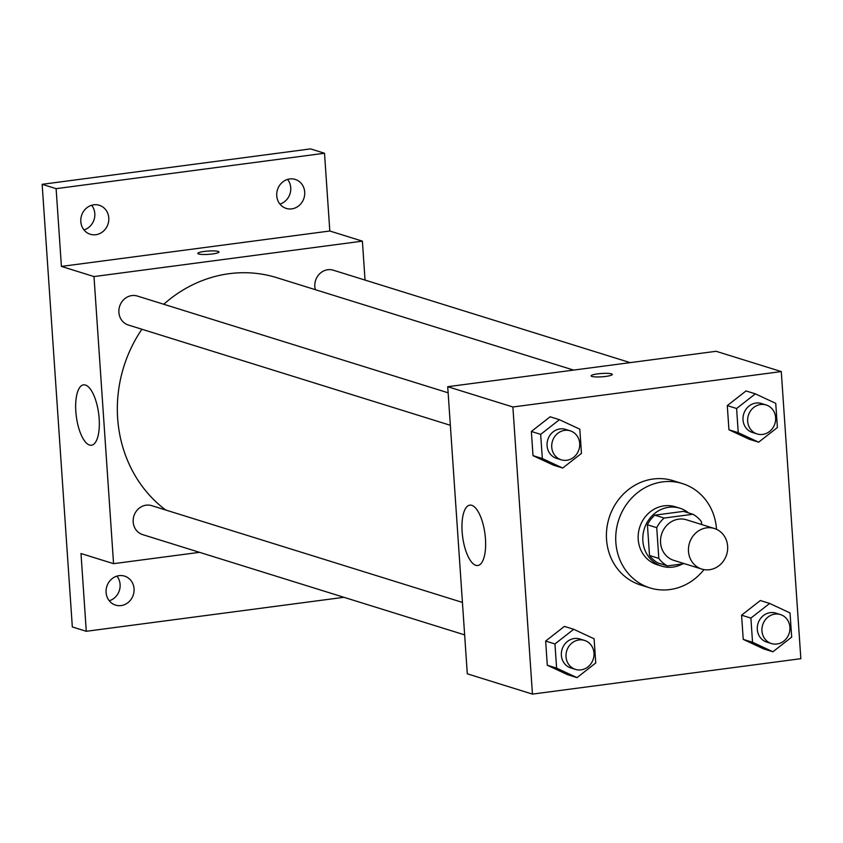 <?xml version="1.0" encoding="UTF-8"?>
<svg xmlns="http://www.w3.org/2000/svg" width="843" height="843" viewBox="0 0 843 843"><rect width="100%" height="100%" fill="white"/><g stroke="black" fill="none" stroke-linecap="round" stroke-linejoin="round"><path stroke-width="1.26" d="M706.634 527.844A21.244 19.463 -72.7 0 1 714.379 528.498A21.244 19.463 -72.7 0 1 726.645 554.568A21.244 19.463 -72.7 0 1 701.745 569.067A21.244 19.463 -72.7 0 1 688.594 547.149A21.244 19.463 -72.7 0 1 706.634 527.844M701.745 569.067L673.82 560.374A21.244 19.463 -72.7 0 1 660.67 538.445A21.244 19.463 -72.7 0 1 678.71 519.151A21.244 19.463 -72.7 0 1 686.455 519.794L714.379 528.498M667.424 565.906L658.109 563.008A28.841 26.418 -72.7 0 1 649.51 555.484L647.413 524.789L656.729 527.686L658.815 558.382A28.841 26.418 -72.7 0 0 667.424 565.906L684.4 563.661M701.639 524.525L701.46 521.785A28.841 26.418 -72.7 0 0 692.851 514.262L664.158 518.055A28.841 26.418 -72.7 0 0 656.729 527.686M692.851 514.262L683.547 511.364L654.853 515.157L664.158 518.055M647.413 524.789A28.841 26.418 -72.7 0 1 654.853 515.157M688.573 512.934A30.348 27.798 107.3 0 0 679.848 508.203A30.348 27.798 107.3 0 0 644.284 528.919A30.348 27.798 107.3 0 0 661.808 566.169A30.348 27.798 107.3 0 0 682.524 563.914M661.808 566.169L657.15 564.715A30.348 27.798 -72.7 0 1 638.372 533.398A30.348 27.798 -72.7 0 1 664.136 505.832A30.348 27.798 -72.7 0 1 675.201 506.759L679.848 508.203M649.51 555.484L658.815 558.382M703.968 569.605A54.637 50.032 -72.7 0 1 649.932 587.898A54.637 50.032 -72.7 0 1 616.128 531.533A54.637 50.032 -72.7 0 1 662.503 481.901A54.637 50.032 -72.7 0 1 682.419 483.576A54.637 50.032 -72.7 0 1 716.508 529.309M649.932 587.898L640.627 585A54.637 50.032 -72.7 0 1 606.812 528.635A54.637 50.032 -72.7 0 1 653.199 479.003A54.637 50.032 -72.7 0 1 673.104 480.679L682.419 483.576M769.638 603.43L760.323 600.532L741.577 615.2L743.231 639.373L763.621 648.878L772.926 651.776L791.682 637.108L790.028 612.935L769.638 603.43L750.892 618.098L752.536 642.271L772.926 651.776M573.704 629.289L564.399 626.391L545.653 641.059L547.297 665.232L567.697 674.737L577.002 677.635L595.748 662.967L594.104 638.794L573.704 629.289L554.957 643.957L556.601 668.13L577.002 677.635M532.449 694.105L800.85 658.689L781.282 371.573L512.881 406.99L532.449 694.105L467.296 673.81L447.717 386.705L512.881 406.99M755.349 393.839L746.034 390.941L727.288 405.609L728.942 429.782L749.332 439.287L758.647 442.185L777.394 427.517L775.739 403.344L755.349 393.839L736.603 408.507L738.247 432.68L758.647 442.185M559.415 419.688L550.11 416.79L531.364 431.458L533.008 455.641L553.408 465.146L562.713 468.044L581.459 453.376L579.815 429.192L559.415 419.688L540.669 434.366L542.323 458.539L562.713 468.044M447.717 386.705L716.118 351.289L781.282 371.573M471.753 505.326A30.453 11.254 82.5 0 1 485.252 536.411A30.453 11.254 82.5 0 1 477.781 565.516A30.453 11.254 82.5 0 1 462.638 536.801A30.453 11.254 82.5 0 1 469.814 505.147A30.453 11.254 82.5 0 1 471.753 505.326M591.101 375.883A10.622 1.665 176.1 0 1 597.624 373.892A10.622 1.665 176.1 0 1 612.292 374.429A10.622 1.665 176.1 0 1 601.807 376.81A10.622 1.665 176.1 0 1 591.101 375.873A10.622 1.665 176.1 0 1 597.624 373.881A10.622 1.665 176.1 0 1 612.292 374.429M163.763 304.27A130.633 119.643 -72.7 0 1 229.201 273.69A130.633 119.643 -72.7 0 1 276.81 277.684L573.588 370.088M165.713 510.015A130.633 119.643 -72.7 0 1 141.887 329.244M448.139 392.806L137.377 296.051A15.174 13.899 107.3 0 0 119.601 306.409A15.174 13.899 107.3 0 0 128.357 325.029L450.352 425.293M315.366 289.686A15.174 13.899 -72.7 0 1 327.779 269.739A15.174 13.899 -72.7 0 1 333.312 270.203L630.153 362.627M464.641 634.884L142.646 534.62A15.174 13.899 -72.7 0 1 133.257 518.972A15.174 13.899 -72.7 0 1 146.134 505.178A15.174 13.899 -72.7 0 1 151.666 505.642L462.428 602.408M365.04 280.087L362.395 241.151L93.995 276.567L113.563 563.672L199.528 552.334M56.112 188.663L42.15 184.311L310.551 148.895L324.513 153.247L56.112 188.663L61.413 266.42L93.995 276.567M362.395 241.151L329.813 231.003L324.513 153.247M42.15 184.311L72.329 626.939L86.292 631.291L343.933 597.297M113.563 563.672L80.991 553.535L86.292 631.291M85.449 385.04A30.453 11.254 82.5 0 1 98.947 416.136A30.453 11.254 82.5 0 1 91.476 445.23A30.453 11.254 82.5 0 1 76.334 416.516A30.453 11.254 82.5 0 1 83.51 384.861A30.453 11.254 82.5 0 1 85.449 385.04M329.813 231.003L61.413 266.42M197.82 253.427A10.622 1.665 176.1 0 1 204.343 251.435A10.622 1.665 176.1 0 1 219.011 251.973A10.622 1.665 176.1 0 1 208.527 254.354A10.622 1.665 176.1 0 1 197.81 253.416A10.622 1.665 176.1 0 1 204.343 251.435A10.622 1.665 176.1 0 1 219.011 251.983M106.092 592.471A15.174 13.899 -72.7 0 1 124.585 576.127A15.174 13.899 -72.7 0 1 133.342 594.758A15.174 13.899 -72.7 0 1 115.565 605.116A15.174 13.899 -72.7 0 1 106.092 592.471M276.746 195.766A15.174 13.899 -72.7 0 1 295.229 179.422A15.174 13.899 -72.7 0 1 303.996 198.052A15.174 13.899 -72.7 0 1 286.209 208.411A15.174 13.899 -72.7 0 1 276.746 195.766M80.812 221.614A15.174 13.899 -72.7 0 1 99.305 205.281A15.174 13.899 -72.7 0 1 108.062 223.901A15.174 13.899 -72.7 0 1 90.285 234.259A15.174 13.899 -72.7 0 1 80.812 221.614M109.253 600.774A15.174 13.899 107.3 0 0 120.096 584.431A15.174 13.899 107.3 0 0 116.935 576.127M83.973 229.918A15.174 13.899 107.3 0 0 94.806 213.574A15.174 13.899 107.3 0 0 91.645 205.27M279.908 204.069A15.174 13.899 107.3 0 0 290.74 187.726A15.174 13.899 107.3 0 0 287.579 179.422M561.206 459.804L556.549 458.36A15.174 13.899 -72.7 0 1 547.16 442.701A15.174 13.899 -72.7 0 1 560.047 428.908A15.174 13.899 -72.7 0 1 565.579 429.382L570.226 430.826A15.174 13.899 -72.7 0 1 578.993 449.445A15.174 13.899 -72.7 0 1 561.206 459.804A15.174 13.899 -72.7 0 1 551.817 444.145A15.174 13.899 -72.7 0 1 564.694 430.362A15.174 13.899 -72.7 0 1 570.226 430.826M550.11 416.79L531.364 431.458L540.669 434.366M531.364 431.458L533.008 455.641L542.323 458.539M533.008 455.641L553.408 465.146M575.495 669.395L570.837 667.951A15.174 13.899 -72.7 0 1 561.449 652.292A15.174 13.899 -72.7 0 1 574.336 638.509A15.174 13.899 -72.7 0 1 579.868 638.973L584.515 640.417A15.174 13.899 -72.7 0 1 593.282 659.036A15.174 13.899 -72.7 0 1 575.495 669.395A15.174 13.899 -72.7 0 1 566.106 653.736A15.174 13.899 -72.7 0 1 578.983 639.953A15.174 13.899 -72.7 0 1 584.515 640.417M564.399 626.391L545.653 641.059L554.957 643.957M545.653 641.059L547.297 665.232L556.601 668.13M547.297 665.232L567.697 674.737M757.14 433.955L752.483 432.501A15.174 13.899 -72.7 0 1 743.094 416.842A15.174 13.899 -72.7 0 1 755.971 403.059A15.174 13.899 -72.7 0 1 761.503 403.523L766.161 404.977A15.174 13.899 -72.7 0 1 774.917 423.597A15.174 13.899 -72.7 0 1 757.14 433.955A15.174 13.899 -72.7 0 1 747.741 418.297A15.174 13.899 -72.7 0 1 760.628 404.514A15.174 13.899 -72.7 0 1 766.161 404.977M746.034 390.941L727.288 405.609L736.603 408.507M727.288 405.609L728.942 429.782L738.247 432.68M728.942 429.782L749.332 439.287M771.429 643.546L766.772 642.092A15.174 13.899 -72.7 0 1 757.383 626.444A15.174 13.899 -72.7 0 1 770.26 612.65A15.174 13.899 -72.7 0 1 775.792 613.114L780.449 614.568A15.174 13.899 -72.7 0 1 789.206 633.188A15.174 13.899 -72.7 0 1 771.429 643.546A15.174 13.899 -72.7 0 1 762.03 627.887A15.174 13.899 -72.7 0 1 774.917 614.104A15.174 13.899 -72.7 0 1 780.449 614.568M760.323 600.532L741.577 615.2L750.892 618.098M741.577 615.2L743.231 639.373L752.536 642.271M743.231 639.373L763.621 648.878"/></g></svg>
